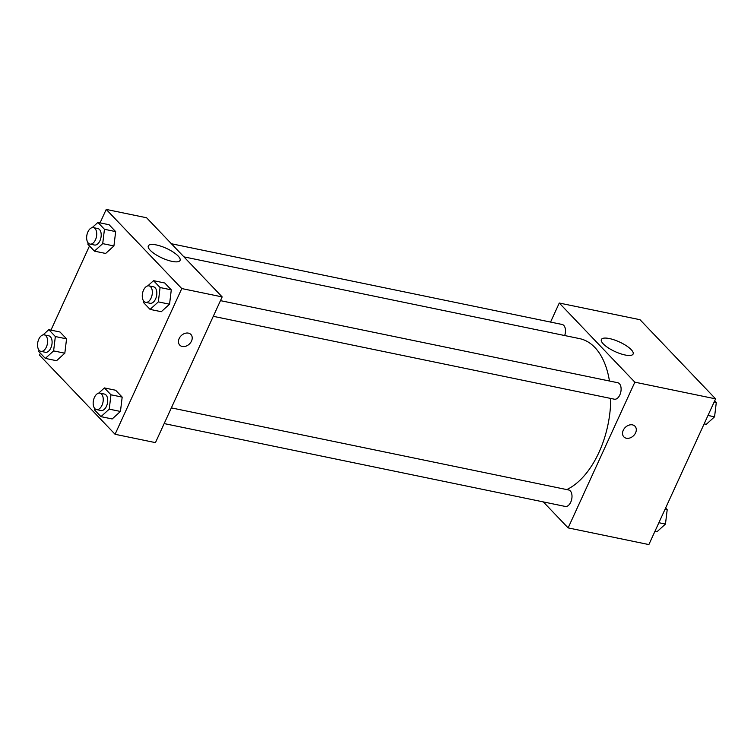 <?xml version="1.0" encoding="UTF-8"?>
<svg xmlns="http://www.w3.org/2000/svg" width="754" height="754" viewBox="0 0 754 754"><rect width="100%" height="100%" fill="white"/><g stroke="black" fill="none" stroke-linecap="round" stroke-linejoin="round"><path stroke-width="1.13" d="M550.552 322.081L559.27 303.033L640.014 319.715L715.593 398.857L648.874 544.577L568.13 527.894L543.323 501.91M632.483 424.879A7.71 5.853 -43.7 0 1 634.991 426.236A7.71 5.853 -43.7 0 1 633.464 435.793A7.71 5.853 -43.7 0 1 623.85 436.886A7.71 5.853 -43.7 0 1 624.161 428.724A7.71 5.853 -43.7 0 1 632.483 424.879M559.27 303.033L634.849 382.174L715.593 398.857M634.849 382.174L568.13 527.894M623.85 436.877A7.71 5.853 136.3 0 0 633.464 435.793A7.71 5.853 136.3 0 0 634.991 426.236M631.211 349.658A17.455 5.278 -155.4 0 1 633.115 354.031A17.455 5.278 -155.4 0 1 615.047 351.571A17.455 5.278 -155.4 0 1 601.381 339.507A17.455 5.278 -155.4 0 1 614.265 339.903A17.455 5.278 -155.4 0 1 631.211 349.658M564.68 335.539A8.407 4.844 -78.3 0 0 562.145 324.474L171.403 243.749M164.165 423.578L565.264 506.443A8.407 4.844 -78.3 0 0 571.711 499.195A8.407 4.844 -78.3 0 0 568.667 489.977L171.347 407.886M213.269 316.322L614.369 399.196A8.407 4.844 -78.3 0 0 620.815 391.939A8.407 4.844 -78.3 0 0 617.771 382.73L220.451 300.639M566.782 489.591A78.463 45.221 -78.3 0 0 610.749 398.442M609.449 381.006A78.463 45.221 -78.3 0 0 579.581 338.621L183.938 256.869M100.056 222.873L106.22 209.423L146.587 217.765L222.166 296.906L155.447 442.626L115.07 434.285L39.5 355.143L40.386 353.211M113.929 245.955L115.664 231.601L109.123 224.749L115.664 231.601L113.929 245.955L105.654 253.457L113.929 245.955L102.714 243.636L94.439 251.148L87.898 244.287L88.077 242.826M169.556 304.201L171.29 289.847L164.74 282.995L171.29 289.847L169.556 304.201L161.281 311.704L169.556 304.201L158.34 301.892L150.065 309.394L143.514 302.533L143.694 301.072M120.451 411.458L122.176 397.104L115.635 390.252L122.176 397.104L120.451 411.458L112.176 418.96L120.451 411.458L109.236 409.139L100.961 416.642L94.41 409.79L94.589 408.329M50.952 330.129L89.49 245.955M106.22 209.423L181.789 288.565L115.07 434.285M66.559 338.857L60.009 332.005L66.559 338.857L64.825 353.211L66.559 338.857L55.344 336.538L53.609 350.893L45.334 358.395L38.793 351.543L38.972 350.082M56.55 360.714L64.825 353.211L56.55 360.714L45.334 358.395M156.351 244.946A17.455 5.278 -155.4 0 1 173.213 252.09A17.455 5.278 -155.4 0 1 180.055 260.432A17.455 5.278 -155.4 0 1 161.997 257.962A17.455 5.278 -155.4 0 1 148.321 245.898A17.455 5.278 -155.4 0 1 156.351 244.946M181.789 288.565L222.166 296.906M179.763 345.125A7.71 5.853 136.3 0 0 191.507 341.081A7.71 5.853 -43.7 0 1 179.763 345.125A7.71 5.853 -43.7 0 1 181.299 335.577A7.71 5.853 -43.7 0 1 190.913 334.484A7.71 5.853 -43.7 0 1 191.507 341.081A7.71 5.853 136.3 0 0 190.903 334.484M92.158 227.642L97.907 222.43L104.448 229.282L102.714 243.636M89.99 244.098L94.467 245.022A8.407 4.844 -78.3 0 0 100.913 237.764A8.407 4.844 -78.3 0 0 97.869 228.556L93.392 227.623A8.407 4.844 -78.3 0 0 87.907 231.902A8.407 4.844 -78.3 0 0 89.99 244.098A8.407 4.844 -78.3 0 0 96.427 236.841A8.407 4.844 -78.3 0 0 93.392 227.623M94.439 251.148L105.654 253.457M97.907 222.43L109.123 224.749M104.448 229.282L115.664 231.601M147.775 285.889L153.524 280.677L160.074 287.528L158.34 301.892M145.607 302.345L150.093 303.268A8.407 4.844 -78.3 0 0 156.54 296.011A8.407 4.844 -78.3 0 0 153.496 286.803L149.009 285.87A8.407 4.844 -78.3 0 0 143.533 290.149A8.407 4.844 -78.3 0 0 145.607 302.345A8.407 4.844 -78.3 0 0 152.054 295.087A8.407 4.844 -78.3 0 0 149.009 285.87M150.065 309.394L161.281 311.704M153.524 280.677L164.74 282.995M160.074 287.528L171.29 289.847M43.053 334.899L48.803 329.687L55.344 336.538M40.876 351.345L45.363 352.278A8.407 4.844 -78.3 0 0 51.809 345.021A8.407 4.844 -78.3 0 0 48.765 335.813L44.279 334.88A8.407 4.844 -78.3 0 0 38.803 339.159A8.407 4.844 -78.3 0 0 40.876 351.345A8.407 4.844 -78.3 0 0 47.323 344.097A8.407 4.844 -78.3 0 0 44.279 334.88M53.609 350.893L64.825 353.211M48.803 329.687L60.009 332.005M98.67 393.145L104.42 387.933L110.97 394.785L109.236 409.139M96.503 409.592L100.989 410.525A8.407 4.844 -78.3 0 0 107.436 403.267A8.407 4.844 -78.3 0 0 104.391 394.059L99.905 393.126A8.407 4.844 -78.3 0 0 94.429 397.405A8.407 4.844 -78.3 0 0 96.503 409.592A8.407 4.844 -78.3 0 0 102.949 402.344A8.407 4.844 -78.3 0 0 99.905 393.126M100.961 416.642L112.176 418.96M104.42 387.933L115.635 390.252M110.97 394.785L122.176 397.104M714.707 400.789L716.3 402.457L714.566 416.811L706.291 424.313L704.142 423.871M707.987 415.454L714.566 416.811M714.142 402.014L716.3 402.457M665.603 508.045L667.196 509.713L665.462 524.068L657.186 531.57L655.038 531.127M658.883 522.711L665.462 524.068M665.037 509.261L667.196 509.713"/></g></svg>
